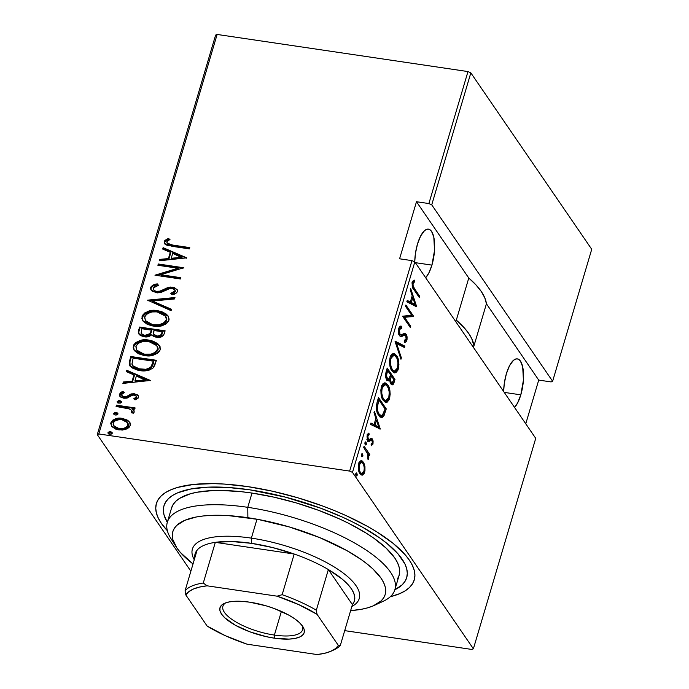 <?xml version="1.0" encoding="UTF-8"?>
<svg xmlns="http://www.w3.org/2000/svg" width="689" height="689" viewBox="0 0 689 689"><rect width="100%" height="100%" fill="white"/><g stroke="black" fill="none" stroke-linecap="round" stroke-linejoin="round"><path stroke-width="1.03" d="M167.306 522.348A126.569 42.976 16.5 0 1 163.973 505.76A126.569 42.976 16.5 0 1 249.771 489.819L227.697 487.45L207.828 487.166L190.948 488.975L177.684 492.807L172.586 495.443L168.564 498.526L165.67 502.023L163.93 505.898L163.362 510.118L163.965 514.649L167.306 522.348M520.815 394.84A25.708 9.327 -81.6 0 1 514.554 407.449L517.637 402.91L520.815 394.84L504.236 392.385L520.815 394.84L523.416 380.182L522.701 366.91L520.462 361.114L518.92 359.503L517.181 358.848L515.294 359.167L513.348 360.45L509.55 365.687L506.372 373.757A25.708 9.327 -81.6 0 1 517.361 358.866A25.708 9.327 -81.6 0 1 520.815 394.84M503.642 391.516A25.708 9.327 -81.6 0 1 506.372 373.757L504.296 383.437L503.642 391.516M431.925 265.119A25.708 9.327 -81.6 0 1 425.664 277.727L428.747 273.188L431.925 265.119L415.338 262.664L431.925 265.119L434.526 250.46L433.812 237.188L431.572 231.392L430.031 229.781L428.282 229.127L426.396 229.446L424.45 230.729L420.66 235.965L417.482 244.044A25.708 9.327 -81.6 0 1 428.463 229.144A25.708 9.327 -81.6 0 1 431.925 265.119M414.744 261.889A25.708 9.327 -81.6 0 1 417.482 244.044L415.398 253.716L414.744 261.889M352.492 472.387L414.83 261.923L535.732 438.342L473.386 648.805L352.492 472.387L473.386 648.805L471.87 649.451L344.707 630.633L471.87 649.451L473.386 648.805L535.732 438.342L414.83 261.923L411.979 260.631L349.642 471.087L98.794 433.967L217.13 34.45L467.977 71.57L428.885 203.556L416.483 201.722L399.586 258.797L411.979 260.631L399.586 258.797L416.483 201.722L428.885 203.556L431.736 204.848L470.837 72.87L591.73 249.289L552.63 381.267L431.736 204.848L552.63 381.267L551.114 381.921L538.72 380.087L551.114 381.921L552.63 381.267L591.73 249.289L470.837 72.87L431.736 204.848L428.885 203.556L467.977 71.57L470.837 72.87L467.977 71.57L217.13 34.45L98.794 433.967L349.642 471.087L352.492 472.387L349.642 471.087L411.979 260.631L414.83 261.923L352.492 472.387M356.842 473.231L355.817 473.567L356.084 475.798L357.117 475.462L355.843 475.272L357.117 475.462L356.738 473.102L356.075 473.067L355.739 473.929L356.316 476.03L357.221 474.738L356.842 473.231L356.041 473.11L356.842 473.231L356.446 472.93M362.535 454.025L361.51 454.361L361.777 456.592L362.802 456.256L361.536 456.066L362.802 456.256L362.535 454.025L362.044 453.715L361.467 454.533L362.001 456.824L362.905 455.532L362.535 454.025L361.725 453.905L362.535 454.025L362.138 453.715M366.04 442.183L365.015 442.519L365.282 444.741L366.315 444.405L365.041 444.224L366.315 444.405L365.937 442.045L365.273 442.019L364.937 442.872L365.514 444.982L366.419 443.69L366.04 442.183L365.239 442.062L366.04 442.183L365.644 441.873M380.294 429.04L374.411 411.29L373.998 412.685L375.884 418.378L374.032 424.605L370.932 423.02L370.518 424.415L380.294 429.04L379.277 428.894L380.294 429.04L374.411 411.29L373.998 412.685L375.884 418.378L374.032 424.605L370.932 423.02L370.518 424.415L380.294 429.04M384.428 382.895L386.288 384.686L387.743 384.901L385.151 382.886L381.405 386.693C380.457 393.23 381.06 397.777 383.23 400.326L385.866 402.393L389.621 398.509L388.475 398.337L389.621 398.509C390.534 391.981 389.914 387.442 387.743 384.901L385.573 382.989L382.998 383.661L381.568 386.193L380.828 390.052L381.181 395.038L382.61 399.293L384.634 401.859L387.123 402.221L389.285 399.508L390.207 394.039L388.932 387.158L387.743 384.901L386.288 384.686L386.718 385.384M393.152 353.448L395.012 355.24L396.468 355.455L393.875 353.431L390.129 357.246C389.182 363.783 389.785 368.322 391.955 370.871L394.59 372.938L398.345 369.054L397.2 368.882L398.345 369.054C399.258 362.526 398.638 357.996 396.468 355.455L394.297 353.535L391.722 354.215L390.293 356.738L389.552 360.597L389.905 365.583L391.335 369.838L393.359 372.404L395.848 372.766L398.009 370.053L398.931 364.593L397.648 357.712L396.468 355.455L395.012 355.24L395.443 355.937M400.852 334.966L398.853 334.217L399.939 334.38L399.474 329.575L398.449 329.42L399.474 329.575L401.721 328.231L401.704 326.405L400.533 326.233L401.704 326.405C400.679 325.613 399.672 326.276 398.681 328.386L398.509 332.796L399.913 336.086L401.653 336.559L404.796 334.923L405.89 335.758L406.097 339.031L405.433 340.133L404.271 340.357L404.4 342.261L405.64 342.106L407.061 339.358L406.355 334.639L404.65 333.261L401.351 334.897L400.145 334.63L399.396 333.071L399.301 330.315L400.008 328.558L401.721 328.231L401.704 326.405L400.188 326.31L398.681 328.386C398.139 331.822 398.431 334.243 399.542 335.638L400.92 336.62L404.968 334.932L402.979 334.776L405.735 335.5L406.097 339.031L404.271 340.357L404.4 342.261C405.244 342.691 406.062 342.063 406.846 340.357C407.311 337.386 407.061 335.328 406.079 334.174L404.65 333.261L400.852 334.966L399.284 334.733L400.671 334.94M416.604 306.433L410.73 288.682L410.317 290.078L412.194 295.77L410.351 301.997L407.251 300.413L406.837 301.808L416.509 306.76L415.596 306.286L416.604 306.433L410.73 288.682L410.317 290.078L412.194 295.77L410.351 301.997L407.251 300.413L406.837 301.808L416.604 306.433M414.468 288.639L412.935 285.091L413.262 283.162L414.632 281.749L414.27 280.096L412.306 282.369L412.203 286.236L419.265 297.476L419.644 296.192L414.468 288.639L413.133 288.441L414.468 288.639C413.434 287.89 412.969 286.219 413.081 283.635L414.632 281.749L414.27 280.096L412.306 282.369C411.944 286.219 412.513 288.7 414.011 289.811L419.265 297.476L419.644 296.192L414.468 288.639M405.511 306.286L411.626 315.217L402.574 316.217L410.351 327.568L410.73 326.285L404.598 317.336L413.667 316.363L405.89 305.012L405.511 306.286L411.626 315.217L402.574 316.217L410.351 327.568L410.73 326.285L404.598 317.336L413.667 316.363L405.89 305.012L405.511 306.286M395.176 341.184L400.964 359.253L401.377 357.858L396.623 343.527L404.434 347.523L404.848 346.128L395.081 341.503L400.964 359.253L401.377 357.858L396.623 343.527L404.434 347.523L404.848 346.128L395.176 341.184M387.209 368.072L385.599 374.566L386.503 379.346L388.165 380.965L389.716 379.906L390.103 382.343L391.619 384.746L393.126 384.548L394.16 382.223L394.986 379.424L387.209 368.072L386.038 372.034C385.349 375.798 385.616 378.433 386.856 379.94L388.174 380.965L389.716 379.906L390.878 383.971L392.136 384.962L394.16 382.223L394.986 379.424L387.209 368.072M377.124 402.118L376.323 406.424L377.098 411.962L379.76 416.535L382.292 417.388L384.178 415.278L386.262 408.878L378.485 397.527L377.124 402.118C375.927 408.474 376.444 412.84 378.674 415.217L381.43 417.456L383.704 416.165L386.262 408.878L378.485 397.527L377.124 402.118M372.99 444.043L373.111 440.943L372.12 438.704L370.992 438.273L368.891 439.84L367.969 438.876L367.917 436.094L369.183 434.725L368.916 433.08L368.469 433.2L367.013 436.016L367.409 439.823L368.925 441.511L371.707 440.03L372.43 442.131L372.034 443.57L371.104 444.147L371.319 445.757L372.99 444.043L371.759 443.854L372.99 444.043L372.344 439.005L371.319 438.23L368.891 439.84L368.236 439.427L367.917 436.094L369.183 434.725L368.916 433.08L367.211 435.112L367.892 440.753L368.925 441.511L371.371 439.944L372 440.323L372.301 442.984L371.104 444.147L371.319 445.757L372.99 444.043M364.076 446.188L363.689 447.462L367.771 454.172L368.047 459.778L368.83 457.608L368.537 454.542L369.373 455.756L369.752 454.482L364.076 446.188L363.689 447.462L367.478 453.362L368.047 459.778L368.615 458.796L368.537 454.542L369.373 455.756L369.752 454.482L364.076 446.188M364.955 466.617L363.887 462.999L362.362 461.07L360.554 460.881L359.279 462.285L358.401 465.256L358.392 468.968L359.529 472.921L361.122 474.85L362.733 475.014L364.171 473.472L364.963 470.785L364.955 466.617L364.137 466.496L364.955 466.617L363.387 462.155L361.553 460.743L358.754 463.654C357.996 468.425 358.401 471.767 359.977 473.679L362.448 475.1L364.636 472.232L364.955 466.617M215.614 35.096L97.27 434.613L190.87 571.198L97.27 434.613L98.794 433.967L97.27 434.613L215.614 35.096L217.13 34.45L215.614 35.096M525.767 423.804L538.72 380.087L486.425 303.771L473.472 347.497L486.425 303.771L484.78 297.794L481.249 291.438L475.892 284.824L468.778 278.029A126.569 42.976 16.5 0 1 486.425 303.771L538.72 380.087L525.767 423.804M111.678 426.405L110.912 422.727L111.437 426.078L118.809 429.91L125.889 429.368L130.221 425.587L129.661 422.254L127.034 419.954L122.22 418.387L116.639 418.533L112.815 420.118L110.757 423.494L111.851 426.612L115.812 429.169L122.332 430.065L127.276 428.782L129.584 426.896L130.367 424.898L130.049 422.917L128.387 420.893L129.868 422.572M116.458 405.166L116.079 406.45L129.816 409.033L131.72 410.446L131.418 412.298L133.184 413.322L134.2 412.151L133.64 410.144L131.978 408.801L134.725 409.206L135.104 407.931L116.458 405.166L116.897 405.812L134.941 408.482L116.897 405.812L116.458 405.166L116.079 406.45L128.671 408.586L131.711 410.429L131.969 411.591L131.418 412.298L133.184 413.322L134.2 412.151L133.838 410.411L131.978 408.801L134.725 409.206L135.104 407.931L116.458 405.166M138.567 397.389L138.42 395.917L137.412 394.84L133.787 393.72L130.677 394.142L125.966 396.83L123.116 396.683L121.608 394.995L122.082 393.789L124.296 392.541L122.823 391.404L120.73 392.394L119.275 394.625L120.618 397.045L123.796 398.233L127.258 398.018L131.797 395.46L133.795 395.064L135.699 395.684L136.327 396.614L135.862 397.665L133.726 398.767L135.053 399.904L137.989 398.311L138.567 397.389L138.291 395.693L134.527 393.807L131.504 393.884L125.966 396.83L124.072 396.942L121.867 395.719L121.669 394.496L124.296 392.541L122.823 391.404L119.369 394.194L119.688 396.123L123.796 398.233L126.828 398.139L132.434 395.228L134.234 395.098L136.129 396.123L136.293 397.01L133.726 398.767L135.053 399.904L138.567 397.389M129.506 361.105L129.454 365.084L132.073 367.9L137.671 370.139L144.879 370.803L149.263 370.079L152.855 368.159L154.629 365.67L156.394 360.287L130.867 356.506L129.506 361.105L129.954 361.751L131.315 357.16L130.867 356.506L129.506 361.105L129.885 365.885L139.703 370.518C144.483 371.595 148.979 370.708 153.191 367.848L156.394 360.287L130.867 356.506L131.315 357.16L156.222 360.847L131.315 357.16L129.954 361.751L129.506 361.105M139.591 327.06L138.282 331.616L138.489 333.33L140.883 335.707L144.277 336.775L148.152 336.706L151.666 334.811L153.208 336.172L155.886 337.136L161.2 336.955L163.689 335.052L165.119 330.832L139.591 327.06L140.039 327.706L164.947 331.392L140.039 327.706L139.591 327.06L138.42 331.021L138.833 333.976L144.277 336.775C146.998 337.334 149.461 336.68 151.666 334.811L156.61 337.257C160.218 338.015 162.776 336.809 164.283 333.64L165.119 330.832L139.591 327.06M147.558 300.163L171.087 310.67L171.501 309.275L152.433 301.059L174.567 298.94L174.98 297.545L147.558 300.163L171.087 310.67L171.501 309.275L152.433 301.059L174.567 298.94L174.98 297.545L147.558 300.163M157.893 265.274L177.969 268.245L154.956 275.195L180.475 278.976L180.854 277.693L160.735 274.713L183.799 267.771L158.272 263.99L157.893 265.274L177.969 268.245L154.956 275.195L180.475 278.976L180.854 277.693L160.735 274.713L183.799 267.771L158.272 263.99L157.893 265.274M172.793 245.086L169.089 244.397L167.143 243.295L167.082 241.529L169.976 239.471L168.245 238.403L164.869 240.435L164.163 241.873L164.809 243.923L166.953 245.25L189.389 248.884L189.768 247.601L172.793 245.086L173.232 245.74L189.604 248.161L173.232 245.74L172.793 245.086L167.022 243.131L166.824 242.037L167.487 241.107L169.976 239.471L168.245 238.403L164.24 241.546L164.542 243.587L172.155 246.335L189.389 248.884L189.768 247.601L172.793 245.086M186.736 257.85L163.112 247.67L162.699 249.065L170.269 252.32L168.426 258.556L159.633 259.4L159.219 260.795L186.736 257.85L163.112 247.67L162.699 249.065L170.269 252.32L168.426 258.556L159.633 259.4L159.219 260.795L186.736 257.85M153.561 289.845L157.135 292.145L153.561 289.845L153.216 287.976L158.427 285.367L157.505 283.928C154.474 283.989 152.174 285.203 150.607 287.563L150.831 289.656L152.243 291.206L157.436 292.877L161.002 292.437L169.554 288.631L173.283 288.708L174.817 289.991L174.86 291.025L173.662 292.351L170.76 293.325L171.974 294.754L176.53 292.911L177.426 291.568L177.237 289.768L174.377 287.606L170.476 287.055L167.315 287.778L159.986 291.163L155.886 291.326L154.103 290.431L153.216 287.976L155.499 286.099L158.427 285.367L157.505 283.928L152.605 285.315L150.788 287.098L151.055 288.209C152.622 285.849 154.922 284.635 157.953 284.574L156.946 284.746M142.339 319.145L143.028 321.048L142.063 316.423L142.769 320.695L153.216 326.069C159.848 327.508 165.084 325.578 168.926 320.273L168.116 315.967L157.643 310.679L155.507 310.455L150.013 310.825L144.759 312.918L142.468 315.407L141.891 318.507L143.252 321.324L147.17 324.278L152.157 325.888L157.583 326.336L162.027 325.69L166.23 323.83L168.521 321.298L169.115 319.222L168.331 316.311L166.316 314.081L161.777 311.678L157.643 310.679L168.323 316.294M133.614 348.6L134.303 350.503L133.339 345.869L134.054 350.141L144.492 355.515C151.124 356.962 156.36 355.033 160.201 349.719L159.392 345.422L148.927 340.133L146.783 339.91L141.297 340.271L136.034 342.373L133.744 344.853L133.166 347.962L134.536 350.779L138.446 353.733L143.441 355.335L148.858 355.791L153.302 355.136L157.505 353.276L159.796 350.753L160.391 348.668L159.607 345.757L157.592 343.535L153.053 341.133L148.927 340.133L159.598 345.749M150.417 380.457L126.793 370.277L126.38 371.672L133.95 374.928L132.107 381.163L123.314 382.007L122.9 383.403L150.417 380.457L126.793 370.277L126.38 371.672L133.95 374.928L132.107 381.163L123.314 382.007L122.9 383.403L150.417 380.457M117.604 402.66L117.173 401.601L118.921 403.194L121.428 402.23L119.679 400.628L118.267 400.714L117.139 401.937L118.258 403.031L120.334 403.117L121.359 402.393L120.928 401.101L119.679 400.628L121.445 401.816M114.09 414.502L113.668 413.443L115.407 415.036L117.914 414.072L116.174 412.478L114.762 412.556L113.633 413.615L114.753 414.873L116.82 414.959L117.845 414.235L117.414 412.952L116.174 412.478L117.94 413.658M108.406 433.708L107.975 432.649L109.723 434.242L112.229 433.278L110.481 431.684L109.069 431.77L107.94 432.985L109.06 434.079L111.136 434.165L112.161 433.441L111.73 432.158L110.481 431.684L112.247 432.864M394.857 589.75L402.092 584.892L404.986 581.395L406.725 577.52L407.302 573.291L406.699 568.761L404.925 563.972L397.958 553.801L386.658 543.165L379.51 537.799L362.586 527.24L352.957 522.141L342.683 517.224L320.583 508.155L285.168 497.07L249.771 489.819A126.569 42.976 16.5 0 1 406.691 577.658A126.569 42.976 16.5 0 1 394.857 589.75M455.834 321.754L468.778 278.029L416.483 201.722L468.778 278.029L455.834 321.754M164.792 243.906L164.24 241.546L164.688 242.192L168.693 239.049L168.245 238.403L169.666 239.651L168.693 239.049L165.317 241.081L164.568 242.847L165.257 244.569M167.022 243.131L173.232 245.74L169.528 245.043M168.547 244.681L167.591 243.94M165.317 241.081L164.938 241.615M164.568 242.847L164.637 243.493M159.874 260.726L159.633 259.4L160.081 260.046L168.865 259.202L168.426 258.556L168.865 259.202L170.717 252.975L170.269 252.32L170.717 252.975L168.865 259.202L160.081 260.046L159.874 260.726M163.259 249.306L163.112 247.67L186.461 258.186L163.551 248.316L163.259 249.306M182.215 257.927L171.682 258.935L182.215 257.927L181.767 257.281L171.234 258.289L171.682 258.935L171.234 258.289L172.689 253.363L182.215 257.927M158.504 265.36L158.272 263.99L158.72 264.645L183.033 268.236L158.72 264.645L158.504 265.36M161.183 275.367L160.735 274.713L161.183 275.367L180.69 278.253L161.183 275.367M156.127 275.367L178.408 268.891L177.969 268.245L178.408 268.891L156.127 275.367M159.357 291.344L156.696 291.49L157.135 292.145L159.796 291.99L159.357 291.344L159.796 291.99L164.654 289.94L164.206 289.294L159.357 291.344M168.392 287.399L164.206 289.294L164.654 289.94L168.839 288.045L168.392 287.399L168.839 288.045L172.965 287.804L172.517 287.149L168.392 287.399M151.261 290.293L150.607 287.563L151.02 289.966L156.274 292.765L165.541 290.525L168.667 288.924L172.25 288.45L174.661 289.707L175.307 291.671L172.887 293.497L171.208 293.97L175.307 291.671L174.86 291.025L170.76 293.325L171.974 294.754C174.386 294.522 176.203 293.462 177.426 291.568L177.039 289.44L172.517 287.149L177.237 289.768M175.256 290.629L175.307 291.671L174.661 289.707M155.955 284.945L153.036 285.969M152.191 286.555L150.986 288.484L151.279 290.31M177.176 289.699L174.817 288.252L170.915 287.709L168.297 288.217L159.796 291.99L157.135 292.145L154.551 291.085M148.187 300.8L174.765 298.251L148.187 300.8M152.872 301.704L171.38 309.68L152.872 301.704M157.643 310.679C151.089 309.283 145.896 311.195 142.063 316.423L142.502 317.069C146.344 311.85 151.537 309.938 158.091 311.333L157.643 310.679M168.779 316.957L168.202 316.139M166.764 314.727L162.225 312.324L155.921 311.101M154.258 311.066L153.742 311.075M151.589 311.273L145.172 313.59M142.916 316.053L142.304 318.129M165.928 316.751L166.85 318.895L166.738 320.6L166.29 319.946C163.19 324.286 158.952 325.897 153.604 324.786L154.043 325.432L153.182 325.286L148.858 323.813M147.687 323.089L145.922 321.375M147.033 322.581L146.438 322.004M154.043 325.432L145.413 320.635L154.043 325.432C159.4 326.552 163.629 324.941 166.738 320.6L163.758 323.968M162.914 324.416L159.383 325.458L154.904 325.544M145.413 320.635L144.699 316.751C147.756 312.453 151.95 310.86 157.281 311.962L165.541 316.182L166.738 320.6L165.541 316.182M139.083 334.294L138.42 331.021L138.868 331.667L140.039 327.706L138.73 332.262L139.531 334.949M138.73 332.262L138.696 332.856M146.8 336.189L145.103 336.137L150.409 334.286L149.969 333.64L150.409 334.286L151.511 331.633L151.063 330.987L149.969 333.64L144.656 335.491L141.348 333.709L141.831 328.722L151.322 330.126L151.769 330.78L151.322 330.126L151.063 330.987L151.511 331.633L151.769 330.78L150.607 333.976L147.971 335.956M141.348 333.709L144.656 335.491L145.103 336.137L143.39 335.638L141.546 333.907M153.742 334.303L157.385 336.62C159.641 337.042 161.2 336.215 162.044 334.131L161.596 333.485C160.752 335.569 159.202 336.396 156.946 335.974L153.742 334.303L153.94 330.513L162.122 331.728L162.561 332.374L162.122 331.728L161.596 333.485L162.044 334.131L162.561 332.374L161.932 334.466L160.244 336.353L156.429 336.413L153.974 334.544M161.596 333.485L160.451 335.319L157.652 336.043L155.085 335.405L153.716 334.26L153.389 333.08L153.94 330.513L162.122 331.728L161.596 333.485M148.927 340.133C142.373 338.738 137.171 340.65 133.339 345.869L133.778 346.524C137.619 341.296 142.812 339.384 149.367 340.779L148.927 340.133M160.055 346.412L159.478 345.594M158.039 344.181L153.501 341.778L147.196 340.555M145.534 340.512L145.017 340.53M142.873 340.719L136.448 343.036M134.191 345.508L133.58 347.583M158.169 349.194L158.014 350.046L157.566 349.401C154.465 353.741 150.236 355.352 144.879 354.241L145.327 354.887L144.457 354.74L140.134 353.268M138.963 352.544L137.197 350.83M138.308 352.036L137.714 351.459M157.204 346.205L158.134 348.35M145.327 354.887L136.689 350.09L145.327 354.887C150.676 355.998 154.904 354.387 158.014 350.046L155.034 353.423M154.19 353.862L150.658 354.913L146.197 354.999M136.689 350.09L135.974 346.205C139.032 341.908 143.226 340.306 148.557 341.417L156.816 345.637L158.014 350.046L156.816 345.637M130.126 366.203L129.954 361.751L129.592 363.801M129.644 364.774L130.367 366.582M152.166 366.333L153.526 362.879L153.087 362.233L153.526 362.879L153.836 361.828L153.397 361.182L151.003 366.729C147.687 369.304 144.053 370.139 140.091 369.235L132.607 365.67L131.978 364.274L133.106 358.177L153.397 361.182L153.836 361.828L152.7 365.222M132.607 365.67L140.53 369.881C144.501 370.785 148.135 369.95 151.451 367.375L151.003 366.729L151.451 367.375L150.34 368.374L146.206 369.924L137.998 369.347M136.069 368.649L132.882 366.057M123.564 383.334L123.314 382.007L123.762 382.653L132.546 381.809L132.107 381.163L132.546 381.809L134.398 375.583L133.95 374.928L134.398 375.583L132.546 381.809L123.762 382.653L123.564 383.334M126.94 371.914L126.793 370.277L150.142 380.793L127.232 370.923L126.94 371.914M145.896 380.535L135.363 381.542L145.896 380.535L145.448 379.889L134.915 380.896L135.363 381.542L134.915 380.896L136.379 375.97L145.896 380.535M136.732 397.665L134.166 399.413L136.732 397.665L136.129 396.123M119.938 396.433L119.369 394.194L119.808 394.84L123.271 392.058L122.823 391.404L124.02 392.635L123.271 392.058L121.169 393.04M121.867 395.719L124.52 397.587L124.072 396.942L124.52 397.587L126.414 397.475L125.966 396.83L126.414 397.475L128.834 396.072L128.387 395.426L128.834 396.072L131.943 394.539L131.504 393.884L131.943 394.539L134.966 394.452L134.527 393.807L138.48 396.029M138.67 396.253L137.326 395.176M138.42 395.968L137.852 395.495M136.508 394.823L131.943 394.539L125.458 397.631L123.564 397.329L122.16 396.106M120.342 393.841L119.964 396.485M136.146 396.33L136.775 397.26M121.428 402.23L121.298 401.48M117.173 401.601L117.621 402.247L120.119 401.282L119.679 400.628L117.173 401.601L117.311 402.35M121.367 401.756L118.715 401.36L117.785 401.928L117.69 402.893M133.313 410.067L134.036 410.739M131.857 412.952L132.417 412.237L132.159 411.075L132.417 412.237L131.857 412.952M116.691 406.536L116.897 405.812L116.691 406.536M117.914 414.072L117.793 413.322M113.668 413.443L114.107 414.089L116.613 413.124L116.174 412.478L113.668 413.443L113.797 414.192M117.862 413.598L115.209 413.211L114.271 413.77L114.176 414.735M115.209 413.211L114.271 413.77M122.22 418.387C117.397 417.388 113.625 418.834 110.912 422.727L111.36 423.382C114.073 419.489 117.845 418.034 122.668 419.033L128.834 421.539L122.22 418.387M129.79 422.478L125.975 419.885M124.382 419.377L119.481 418.869M117.888 419.033L113.246 420.781M112.324 421.616L111.205 424.14L111.644 426.336M128.352 424.157L127.801 426.999L124.537 428.98L119.619 429.273L115.313 427.628M114.632 427.059L114.073 426.37M127.465 422.736L128.128 423.64M113.676 425.785L119.619 429.273L114.865 426.982L113.082 424.235L113.427 422.495L114.658 421.065L119.404 419.541L123.004 419.894L125.605 420.945L127.68 422.994L127.93 425.242C125.794 428.239 122.883 429.368 119.171 428.627L119.619 429.273C123.322 430.014 126.242 428.894 128.369 425.888L127.474 422.65L127.93 425.242L126.423 427.232L122.857 428.618L119.171 428.627L113.676 425.785L113.203 423.063C115.261 420.049 118.138 418.912 121.824 419.661L127.474 422.65M112.229 433.278L112.1 432.528M107.975 432.649L108.423 433.295L110.929 432.33L110.481 431.684L107.975 432.649L108.113 433.398M112.169 432.804L109.517 432.416L108.586 432.985L108.492 433.941M109.517 432.416L108.853 432.726M171.234 258.289L172.689 253.363L181.767 257.281L171.234 258.289M153.604 324.786L148.678 323.296L145.474 320.729L144.587 317.181L146.852 313.891L151.985 311.945L156.412 311.859L161.906 313.297L165.489 316.105L166.393 319.524L164.085 322.814L158.935 324.812L153.604 324.786M151.063 330.987L149.969 333.64L147.532 335.31L143.777 335.302L141.107 333.261L141.831 328.722L151.322 330.126L151.063 330.987M144.879 354.241L139.953 352.751L136.749 350.176L135.862 346.636L138.127 343.346L143.26 341.391L147.687 341.305L153.182 342.752L156.765 345.551L157.669 348.97L155.361 352.268L151.115 354.094L144.879 354.241M153.397 361.182L151.003 366.729L148.591 368.46L145.767 369.278L137.559 368.701L133.64 366.781L131.935 364.007L133.106 358.177L153.397 361.182M134.915 380.896L136.379 375.97L145.448 379.889L134.915 380.896M418.24 295.986L419.644 296.192L418.24 295.986M412.306 282.266L413.038 280.923L413.176 281.534L414.632 281.749L413.176 281.534L412.022 282.602M412.237 282.636L413.478 282.817L412.237 282.636M412.074 283.48L413.081 283.635L412.074 283.48M407.113 300.869L410.351 301.997L407.113 300.869M411.953 296.58L412.263 297.51L411.953 296.58M414.52 304.331L415.088 306.028L414.52 304.331M409.886 302.29L413.607 304.193L409.886 302.29L411.342 302.505L409.886 302.29M415.062 304.409L411.342 302.505L412.806 297.588L411.703 297.424L412.806 297.588L415.062 304.409L413.607 304.193L415.062 304.409L411.342 302.505L412.806 297.588L415.062 304.409M411.574 315.217L412.211 316.148L413.667 316.363L412.125 316.415L413.589 316.63L403.186 317.112L412.125 316.415L411.574 315.217M409.326 326.078L410.73 326.285L409.326 326.078M401.704 326.405L401.119 326.259M400.24 326.293L400.266 327.99L400.24 326.293M398.75 328.171L401.721 328.231M398.475 334.156L399.396 334.751M404.142 333.407L406.079 334.174L404.624 333.95L405.158 334.983M405.416 340.142L406.846 340.357L405.416 340.142M404.176 341.89L405.39 340.142L404.365 341.787M404.443 335L402.979 334.776L401.627 335.629L403.082 335.844L401.627 335.629L400.214 336.335M400.662 336.172L403.341 334.708M402.307 335.173L402.979 334.776M405.365 335.612L403.952 333.269M400.395 334.492L399.896 334.682M398.552 328.343L399.715 327.912M395.142 341.701L404.848 346.128L403.392 345.912L403.117 346.851L403.392 345.912L395.142 341.701M395.71 343.398L396.623 343.527L395.71 343.398M400.455 357.72L401.377 357.858L400.455 357.72M396.356 370.294L393.867 372.715M395.632 356.273L394.341 354.379M393.626 353.733L392.842 353.319M394.375 372.551L396.545 369.838M390.413 356.075L391.49 355.119L392.868 354.99M393.333 371.009L391.43 370.079M397.527 367.96L394.401 371.207L391.119 369.416L392.334 369.597C390.56 367.487 390.095 363.74 390.947 358.349L389.888 358.194L390.947 358.349L394.056 355.145L396.089 356.738C397.854 358.84 398.328 362.586 397.527 367.96L396.227 370.441L394.788 371.225L392.885 370.294L391.369 367.745L390.474 363.714L390.56 360.158L391.533 356.859L392.954 355.343L394.961 355.524L397.053 358.581L397.984 362.836L397.527 367.96M391.516 370.165L394.401 371.207M394.056 355.145L392.592 354.93L390.697 355.731M386.813 369.407L387.571 370.51L386.813 369.407M390.499 374.79L391.257 375.893L390.499 374.79M393.591 379.217L394.986 379.424L393.591 379.217M393.031 382.059L394.16 382.223L393.031 382.059M392.308 383.17L391.946 383.928M386.71 380.75L388.251 379.691L389.716 379.906L388.251 379.691L387.433 380.595M387.33 378.778L386.236 378.924M389.061 380.095L389.164 378.313M393.807 379.544L391.938 383.239L390.163 382.516L391.249 382.671C390.37 381.448 390.31 379.484 391.059 376.771L389.957 376.607L391.059 376.771L391.318 375.901L390.224 375.738L391.318 375.901L393.807 379.544L392.67 382.8L391.464 382.946L390.525 380.311L391.318 375.901L393.807 379.544M389.121 378.597L389.052 379.811M390.517 374.738L389.38 378.158L388.045 379.277L386.141 378.494L387.235 378.657C386.331 377.331 386.279 375.255 387.063 372.413L385.978 372.249L387.063 372.413L387.631 370.518L386.529 370.355L387.631 370.518L390.517 374.738L389.104 378.631L387.7 379.139L386.486 375.694L387.631 370.518L390.517 374.738M386.331 378.976L388.045 379.277M387.631 399.749L385.142 402.161M386.908 385.719L385.616 383.833M384.901 383.187L384.118 382.774M385.651 402.006L387.821 399.293M381.689 385.53L382.774 384.574L384.143 384.445M384.608 400.455L382.705 399.525M388.803 397.407L385.676 400.653L382.395 398.862L383.609 399.043C381.835 396.942 381.37 393.195 382.223 387.804L381.163 387.649L382.223 387.804L385.332 384.6L387.373 386.184C389.13 388.295 389.604 392.032 388.803 397.407L387.502 399.887L386.064 400.671L384.161 399.741L382.645 397.2L381.749 393.169L381.835 389.612L382.808 386.314L384.229 384.789L386.236 384.979L388.329 388.036L389.259 392.291L388.803 397.407M382.791 399.62L385.676 400.653M385.332 384.6L383.868 384.384L381.973 385.177M378.089 398.862L378.847 399.964L378.089 398.862M384.867 408.672L386.262 408.878L384.867 408.672M384.255 411.703L385.375 411.876L384.255 411.703M380.156 417.258L381.542 416.759L382.783 414.916L382.249 415.949L383.704 416.165L382.249 415.949L380.69 417.215M379.484 415.389L378.028 414.304M378.907 399.973L385.091 408.99L383.196 414.33L381.155 415.656L379.053 413.943L377.822 413.762L379.053 413.943C377.822 412.556 377.245 409.989 377.322 406.26L376.34 406.114L377.322 406.26L378.39 401.687L377.296 401.532L378.39 401.687L378.907 399.973L377.813 399.809L378.907 399.973L385.091 408.99L382.335 415.346L380.939 415.605L379.053 413.943L377.701 410.988L377.253 407.621L378.907 399.973M378.244 414.545L381.155 415.656M370.794 423.477L374.032 424.605L370.794 423.477M375.634 419.188L375.944 420.118L375.634 419.188M378.201 426.939L378.769 428.636L378.201 426.939M373.567 424.898L377.288 426.801L373.567 424.898L375.023 425.113L373.567 424.898M378.743 427.016L375.023 425.113L376.487 420.195L375.393 420.032L376.487 420.195L378.743 427.016L377.288 426.801L378.743 427.016L375.023 425.113L376.487 420.195L378.743 427.016M371.457 444.035L371.173 444.638M371.371 439.944L369.907 439.728L372 440.323M367.805 441.244L369.907 439.728L368.856 440.46L370.312 440.676L368.856 440.46L367.461 441.296M367.065 434.837L367.65 434.061L369.183 434.725L367.375 434.63M367.013 435.965L367.917 436.094L367.013 435.965M367.228 439.281L368.236 439.427L367.228 439.281M368.891 439.84L368.236 439.427M366.781 439.212L367.435 439.625L368.52 438.798M370.63 438.454L372.344 439.005L370.889 438.79L371.449 439.944M371.156 444.655L371.535 443.828M371.647 440.727L370.406 438.247M364.929 442.967L364.946 443.733M364.929 443.837L364.912 442.838M366.729 451.975L368.296 454.266L369.752 454.482L368.227 454.49L366.729 451.975M367.848 454.439L368.537 454.542L367.848 454.439M367.78 458.676L368.615 458.796L367.78 458.676M361.415 454.818L361.432 455.575M361.424 455.679L361.398 454.68M363.62 472.086L364.636 472.232L363.62 472.086M362.733 473.205L361.114 474.85M361.243 474.919L362.448 475.1L361.243 474.919M361.846 475.117L362.448 475.1M360.803 460.795L361.932 461.94L363.387 462.155L361.932 461.94L362.414 462.758M362.431 462.784L360.907 460.855M360.993 474.885L362.965 472.671M358.874 462.689L360.321 462.19M360.123 473.214L359.27 472.654M363.938 471.216L361.751 473.464L359.202 472.223L360.347 472.387C359.15 470.914 358.848 468.339 359.451 464.662L358.53 464.524L359.451 464.662L361.587 462.362L363.008 463.43C364.214 464.911 364.524 467.504 363.938 471.216L363.043 472.947L361.587 473.429L360.347 472.387L359.443 470.303L359.296 465.264L360.338 462.905L361.32 462.353L362.629 462.956L363.663 464.705L364.3 468.098L363.938 471.216M359.494 472.869L361.751 473.464M361.587 462.362L359.245 462.362M355.731 474.023L355.748 474.79M355.731 474.885L355.713 473.886M397.51 578.915L399.138 575.281L399.68 571.319L399.112 567.073L397.45 562.586L394.711 557.892L386.107 548.091L373.627 538.049L366.083 533.053L348.737 523.364L339.1 518.757L318.378 510.256L296.391 502.961L273.972 497.157L251.993 493.066L247.764 507.328A118.663 40.289 -163.5 0 0 170.872 538.497L176.108 546.79A110.748 37.611 16.5 0 1 247.876 517.706L247.764 507.328L251.993 493.066A118.663 40.289 -163.5 0 0 171.552 508.008L167.332 522.271A118.663 40.289 16.5 0 1 247.764 507.328A118.663 40.289 16.5 0 1 394.875 589.681A118.663 40.289 16.5 0 1 378.149 603.271M374.161 605.459L383.075 601.351A118.663 40.289 -163.5 0 0 368.667 551.803A118.663 40.289 -163.5 0 0 247.764 507.328L247.876 517.706A110.748 37.611 16.5 0 1 360.717 559.218A110.748 37.611 16.5 0 1 374.161 605.459A110.748 37.611 16.5 0 1 350.632 610.618L361.579 609.257L367.805 607.793L373.18 605.898L381.155 600.894L383.687 597.837L385.211 594.443L385.711 590.749L385.185 586.787L383.635 582.593L381.077 578.217L373.05 569.071L367.65 564.386L361.398 559.692L346.584 550.451L319.705 537.601L289.311 526.947L258.031 519.411L228.559 515.63L211.178 515.381L203.427 515.949L196.399 516.965L184.798 520.324L176.823 525.328L174.291 528.385L172.767 531.779L172.267 535.474L172.793 539.435L176.901 548.005L180.44 552.526L193.023 563.938A110.748 37.611 16.5 0 1 176.108 546.79M173.955 542.786A118.663 40.289 16.5 0 1 167.332 522.271M167.341 530.702A134.484 45.663 16.5 0 1 156.386 503.513A134.484 45.663 16.5 0 1 247.549 486.58L272.456 491.214L297.863 497.794L322.788 506.062L334.768 510.73L346.274 515.699L367.409 526.336L376.849 531.899L392.988 543.259L404.994 554.559L409.292 560.054L412.401 565.368L414.278 570.458L414.924 575.263L414.313 579.75L412.461 583.876L409.395 587.588L405.123 590.861L399.698 593.66L390.275 596.734A134.484 45.663 16.5 0 0 414.27 579.905A134.484 45.663 16.5 0 0 247.549 486.58L224.089 484.057L213.194 483.626L193.575 484.436L177.486 487.45L170.958 489.75L165.532 492.549L161.269 495.822L158.194 499.542L156.343 503.659L155.74 508.146L156.377 512.961L158.263 518.05L161.364 523.364L167.341 530.702M394.875 589.681L399.103 575.41A118.663 40.289 -163.5 0 0 251.993 493.066L241.434 491.713L221.677 490.456L212.677 490.568L196.847 492.265L190.173 493.832L179.631 498.336L175.867 501.222L173.154 504.503L171.518 508.137M274.386 635.069A41.529 14.099 -163.5 0 0 301.971 625.371A41.529 14.099 16.5 0 1 302.54 629.841A41.529 14.099 16.5 0 1 274.386 635.069L281.388 611.427L274.386 635.069A41.529 14.099 16.5 0 1 222.9 606.251A41.529 14.099 16.5 0 1 225.803 602.815A41.529 14.099 -163.5 0 0 233.028 620.152A41.529 14.099 -163.5 0 0 274.386 635.069L274.42 638.178L274.386 635.069M249.754 602.186A43.907 14.908 16.5 0 1 302.867 626.654A43.907 14.908 16.5 0 1 274.42 638.178L266.281 636.67L249.857 631.822L235.285 625.199L224.795 617.818L221.617 614.192L219.98 610.798L219.972 607.758L221.582 605.2L224.743 603.219L229.342 601.893L235.199 601.264L242.089 601.359L249.754 602.186L266.178 605.846L274.317 608.542L288.88 615.165L294.754 618.825L299.37 622.546L302.557 626.172L304.185 629.565L304.193 632.605L302.583 635.163L299.422 637.144L294.823 638.479L288.967 639.108L274.42 638.178A43.907 14.908 16.5 0 1 229.687 621.728A43.907 14.908 16.5 0 1 224.356 603.392A43.907 14.908 16.5 0 1 249.754 602.186M331.426 651.036L334.096 649.805A83.059 28.206 -163.5 0 0 340.366 645.292L338.377 645.464A80.691 27.396 16.5 0 1 331.426 651.036A80.691 27.396 16.5 0 1 317.086 654.55L247.084 644.189A80.691 27.396 16.5 0 1 207.122 626.034L185.789 594.908A80.691 27.396 16.5 0 1 207.079 585.814L199.595 587.054L193.463 589.009L188.829 591.644L185.789 594.908L185.074 590.792L185.789 594.908L207.122 626.034L225.518 635.792L247.084 644.189L317.086 654.55L324.579 653.318L330.703 651.355L335.336 648.719L338.377 645.464L317.043 614.33L298.647 604.58L277.081 596.174L207.079 585.814L203.281 583.023A83.059 28.206 -163.5 0 0 185.074 590.792L197.114 550.123L185.074 590.792A83.059 28.206 16.5 0 1 203.281 583.023L215.321 542.355L294.203 554.025L282.154 594.693L277.081 596.174L207.079 585.814L203.281 583.023L215.321 542.355A83.059 28.206 -163.5 0 0 197.114 550.123L195.202 553.525L194.798 557.944A83.059 28.206 16.5 0 1 197.114 550.123A83.059 28.206 16.5 0 1 215.321 542.355A83.059 28.206 16.5 0 1 251.425 543.328L251.373 538.135A87.021 29.549 -163.5 0 0 194.255 559.769A87.021 29.549 16.5 0 1 192.386 549.099A87.021 29.549 16.5 0 1 251.373 538.135L256.98 519.213L251.373 538.135A87.021 29.549 16.5 0 1 359.253 598.526A87.021 29.549 16.5 0 1 351.872 606.458A87.021 29.549 -163.5 0 0 339.091 570.104A87.021 29.549 -163.5 0 0 251.373 538.135L251.425 543.328L231.814 541.537L215.321 542.355L294.203 554.025L272.741 547.591L251.425 543.328A83.059 28.206 16.5 0 1 294.203 554.025A83.059 28.206 16.5 0 1 328.369 569.553L352.406 604.632L354.318 601.23L354.783 597.397L353.776 593.195L351.33 588.707L347.48 584.014L342.304 579.199L328.369 569.553A83.059 28.206 16.5 0 1 352.406 604.632L340.366 645.292L338.377 645.464L317.043 614.33L316.329 610.213L328.369 569.553L352.406 604.632L340.366 645.292A83.059 28.206 16.5 0 1 332.701 650.407M456.316 320.127A126.569 42.976 16.5 0 1 473.954 345.861L471.707 338.54L468.778 333.536L464.731 328.369L456.316 320.127M328.369 569.553A83.059 28.206 -163.5 0 0 294.203 554.025L282.154 594.693A83.059 28.206 16.5 0 1 316.329 610.213L328.369 569.553M316.329 610.213A83.059 28.206 -163.5 0 0 282.154 594.693L277.081 596.174A80.691 27.396 16.5 0 1 317.043 614.33L316.329 610.213M142.769 320.695L143.217 321.341M134.054 350.141L134.493 350.796M133.838 410.411L134.286 411.057M131.711 410.429L132.159 411.075M129.661 422.254L130.109 422.9M111.437 426.078L111.885 426.732M391.938 383.239L390.482 383.024M371.5 439.952L370.045 439.737M368.761 439.84L367.306 439.625"/></g></svg>

